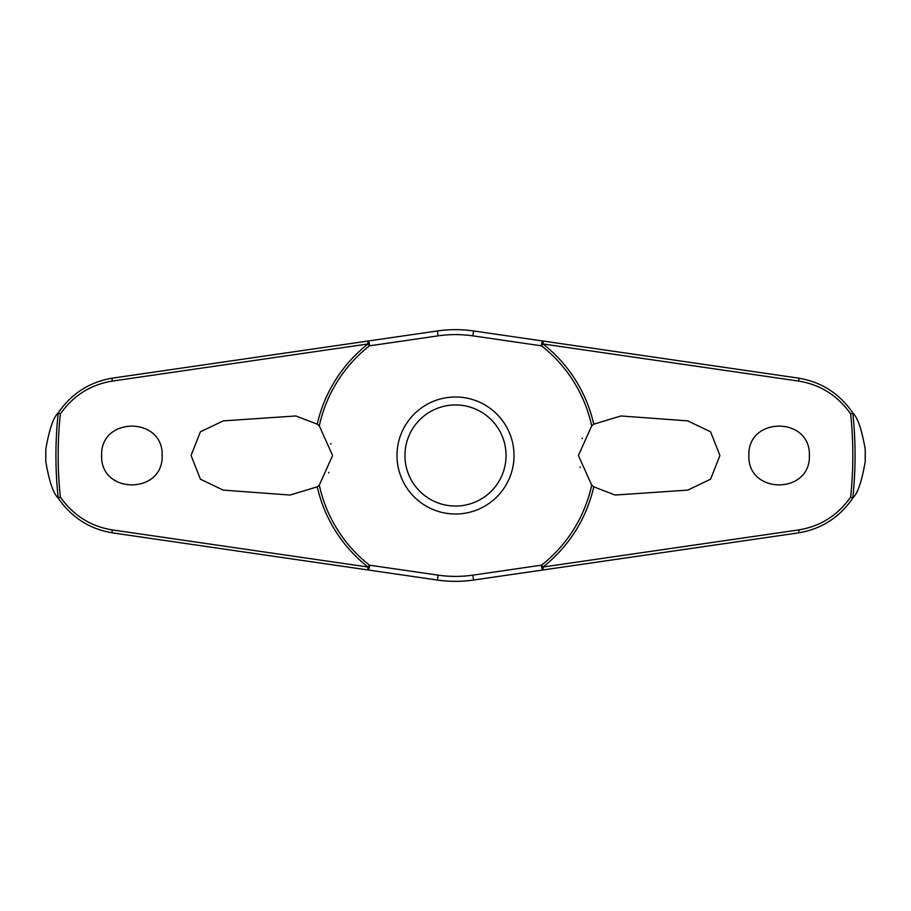 <?xml version="1.0" encoding="UTF-8"?>
<svg xmlns="http://www.w3.org/2000/svg" width="911" height="911" viewBox="0 0 911 911"><rect width="100%" height="100%" fill="white"/><g stroke="black" fill="none" stroke-linecap="round" stroke-linejoin="round"><path stroke-width="1.37" d="M593.756 424.173L620.96 415.963L687.782 420.882L710.58 431.803L719.929 455.5L710.591 479.186L687.782 490.118L615.13 495.037L593.756 486.827L591.706 485.13L578.405 455.5L591.706 425.87L593.756 424.173A141.752 141.752 0 0 0 542.99 343.971L543.252 341.067L473.583 330.955A125.855 125.855 0 0 0 437.417 330.955L367.748 341.067L368.01 343.971A141.752 141.752 0 0 0 317.244 424.173L319.294 425.87L332.595 455.5L319.294 485.13L317.244 486.827L290.04 495.037L223.218 490.118L200.42 479.197L191.071 455.5L200.409 431.814L223.218 420.882L295.87 415.963L317.244 424.173M319.294 425.87A139.394 139.394 0 0 1 369.467 345.827A3.188 1.218 -98.3 0 0 369.433 344.221A3.188 1.218 -98.3 0 0 369.41 344.051A3.188 1.218 -98.3 0 0 367.748 341.067L112.497 378.122C89.631 381.925 71.491 393.552 58.099 413.025L58.202 412.968A399.565 399.565 0 0 0 58.202 498.032L58.099 497.975C71.491 517.448 89.631 529.075 112.497 532.878L367.748 569.933A3.188 1.218 -81.7 0 0 369.41 566.949A3.188 1.218 -81.7 0 0 369.433 566.779A3.188 1.218 -81.7 0 0 369.467 565.173L368.01 567.029L112.178 529.895C90.508 526.307 73.233 515.375 60.354 497.076A397.333 397.333 0 0 1 60.354 413.924L58.202 412.968M297.612 559.753L437.417 580.045A125.855 125.855 0 0 0 473.583 580.045L543.252 569.933L542.99 567.029A141.752 141.752 0 0 0 593.756 486.827M591.706 485.13A139.394 139.394 0 0 1 541.533 565.173A3.188 1.218 81.7 0 0 541.567 566.779A3.188 1.218 81.7 0 0 541.59 566.949A3.188 1.218 81.7 0 0 543.252 569.933L798.503 532.878C821.369 529.075 839.509 517.448 852.901 497.975L852.798 498.032A399.565 399.565 0 0 0 852.798 412.968L852.901 413.025C839.509 393.552 821.369 381.925 798.503 378.122L543.252 341.067A3.188 1.218 98.3 0 0 541.59 344.051A3.188 1.218 98.3 0 0 541.567 344.221A3.188 1.218 98.3 0 0 541.533 345.827A139.394 139.394 0 0 1 591.706 425.87M45.789 461.649L45.789 449.351A409.756 409.756 0 0 0 45.789 461.649C49.148 481.236 53.259 493.352 58.099 497.975M865.211 449.351L865.211 461.649A409.756 409.756 0 0 0 865.211 449.351C861.852 429.764 857.741 417.648 852.901 413.025M852.901 497.975C857.741 493.352 861.852 481.236 865.211 461.649M60.354 413.924C73.233 395.625 90.508 384.693 112.178 381.105L368.01 343.971L369.467 345.827L438.134 335.852A120.901 120.901 0 0 1 472.866 335.852L541.533 345.827L542.99 343.971L798.822 381.105C820.492 384.693 837.767 395.625 850.646 413.924A397.333 397.333 0 0 1 850.646 497.076L852.798 498.032M748.865 455.5C747.453 416.35 810.79 416.35 809.367 455.5C810.79 494.65 747.453 494.65 748.865 455.5M852.798 412.968L850.646 413.924M101.633 455.5C100.21 416.35 163.547 416.35 162.135 455.5C163.547 494.65 100.21 494.65 101.633 455.5M582.425 438.1L582.152 438.681M438.134 335.852L437.417 330.955L297.612 351.247M330.921 444.09L330.727 443.486M328.575 472.9L328.848 472.319M580.079 466.91L580.273 467.514M455.5 514.009A58.509 58.509 0 0 0 514.009 455.5A58.509 58.509 0 0 0 455.5 396.991A58.509 58.509 0 0 0 396.991 455.5A58.509 58.509 0 0 0 455.5 514.009A58.509 58.509 0 0 1 396.991 455.5A58.509 58.509 0 0 1 455.5 396.991M850.646 497.076C837.767 515.375 820.492 526.307 798.822 529.895L542.99 567.029L541.533 565.173L472.866 575.148A120.901 120.901 0 0 1 438.134 575.148L369.467 565.173A139.394 139.394 0 0 1 319.294 485.13M472.866 575.148L473.583 580.045L613.388 559.753M317.244 486.827A141.752 141.752 0 0 0 368.01 567.029L367.748 569.933M58.202 498.032L60.354 497.076M58.099 413.025C53.259 417.648 49.148 429.764 45.789 449.351M438.134 575.148L437.417 580.045M472.866 335.852L473.583 330.955M506.049 455.5A50.549 50.549 0 0 0 455.5 404.951A50.549 50.549 0 0 0 404.951 455.5A50.549 50.549 0 0 0 455.5 506.049A50.549 50.549 0 0 0 506.049 455.5M112.497 532.878A3.188 0.752 -81.7 0 1 112.178 529.895M112.497 378.122A3.188 0.752 81.7 0 0 112.178 381.105M798.503 532.878A3.188 0.752 -98.3 0 0 798.822 529.895M798.503 378.122A3.188 0.752 98.3 0 1 798.822 381.105"/></g></svg>
